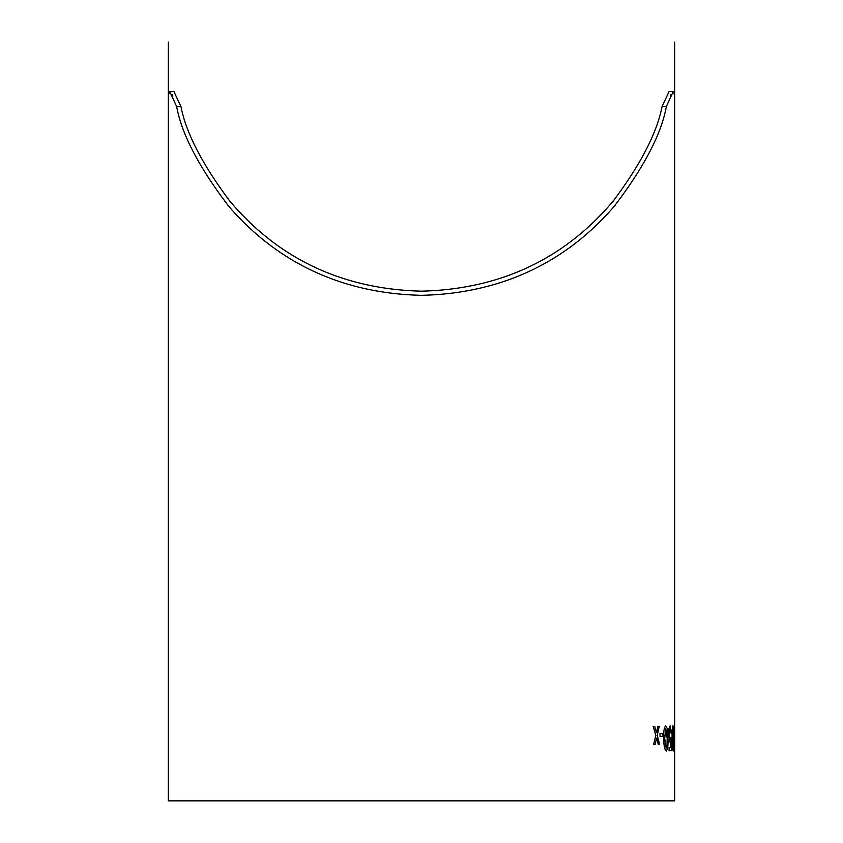 <?xml version="1.0" encoding="UTF-8"?>
<svg xmlns="http://www.w3.org/2000/svg" width="843" height="843" viewBox="0 0 843 843"><rect width="100%" height="100%" fill="white"/><g stroke="black" fill="none" stroke-linecap="round" stroke-linejoin="round"><path stroke-width="1.26" d="M674.674 42.15L674.674 800.85L168.326 800.85L168.326 42.15M168.326 95.649L169.685 91.392L176.651 106.534C181.603 133.995 198.948 167.22 228.674 206.219C259.423 241.836 318.201 293.006 421.5 295.324C524.799 293.006 583.577 241.836 614.326 206.219C644.052 167.22 661.397 133.995 666.349 106.534L662.061 106.524C656.971 132.878 640.68 164.406 613.198 201.108C583.409 236.282 525.948 288.654 421.5 291.172C317.052 288.654 259.591 236.282 229.802 201.108C202.32 164.406 186.029 132.878 180.939 106.524L173.837 91.392M674.674 95.649L673.315 91.392L666.349 106.534M674.653 751.039L674.674 725.834M674.073 736.36L674.537 733.484L674.073 736.36M673.178 751.039L673.557 728.226L673.199 751.039C672.472 749.553 672.103 745.349 672.092 738.426C671.934 731.471 672.229 727.277 672.977 725.823L673.578 728.226L672.956 725.823M670.828 747.541L670.965 741.081L670.196 742.746L668.583 734.696L668.889 728.858L670.101 725.834L671.544 732.852L671.039 733.168L670.153 728.71L669.258 734.506L670.322 739.88L671.039 737.636L671.565 737.962L671.302 750.723L669.11 750.734L669.068 747.541L670.828 747.541M667.171 728.247L667.941 738.436C668.267 745.391 667.688 749.606 666.202 751.071C664.558 749.606 663.757 745.402 663.799 738.479C663.452 731.534 664.094 727.33 665.717 725.865L667.171 728.247L665.685 725.865M660.058 736.455L659.985 733.579L662.935 733.547L662.998 736.413L660.058 736.455M655.822 735.391L653.156 726.329L654.674 726.308L656.476 732.578L657.888 726.266L659.237 726.245L657.245 735.37L659.605 744.432L658.288 744.453L656.602 738.183L655.095 744.506L653.599 744.527L655.822 735.391M172.499 94.616L172.478 95.586M670.522 95.586L670.501 94.616M669.163 91.392L662.061 106.524M656.476 732.578L654.642 726.308L653.125 726.329M655.074 744.506L656.602 738.183M659.584 744.432L657.213 735.37L659.205 726.245L657.867 726.266M662.967 736.424L662.904 733.547L659.953 733.579M666.181 751.071C667.656 749.606 668.236 745.391 667.909 738.436L667.14 728.247M666.17 748.194L664.674 738.479L665.759 728.731L667.192 738.457L666.971 746.487L666.17 748.194L664.705 738.479L665.78 728.731M670.164 742.746L670.965 741.081M671.27 750.723L671.565 737.962L671.017 737.636M670.122 728.71L669.237 734.506L670.322 739.88M671.007 733.168L671.544 732.852M671.523 732.852L670.069 725.834M673.188 748.163L672.503 738.436L673.009 728.7L673.515 746.455L673.188 748.163L672.524 738.436L673.009 728.7M674.505 736.36L674.505 733.484M674.642 745.992L674.632 738.436M674.653 748.173L674.663 738.436M176.651 106.524L180.939 106.524M673.315 91.392L669.142 91.392M173.858 91.392L169.685 91.392M674.674 747.952L674.674 728.552"/></g></svg>

